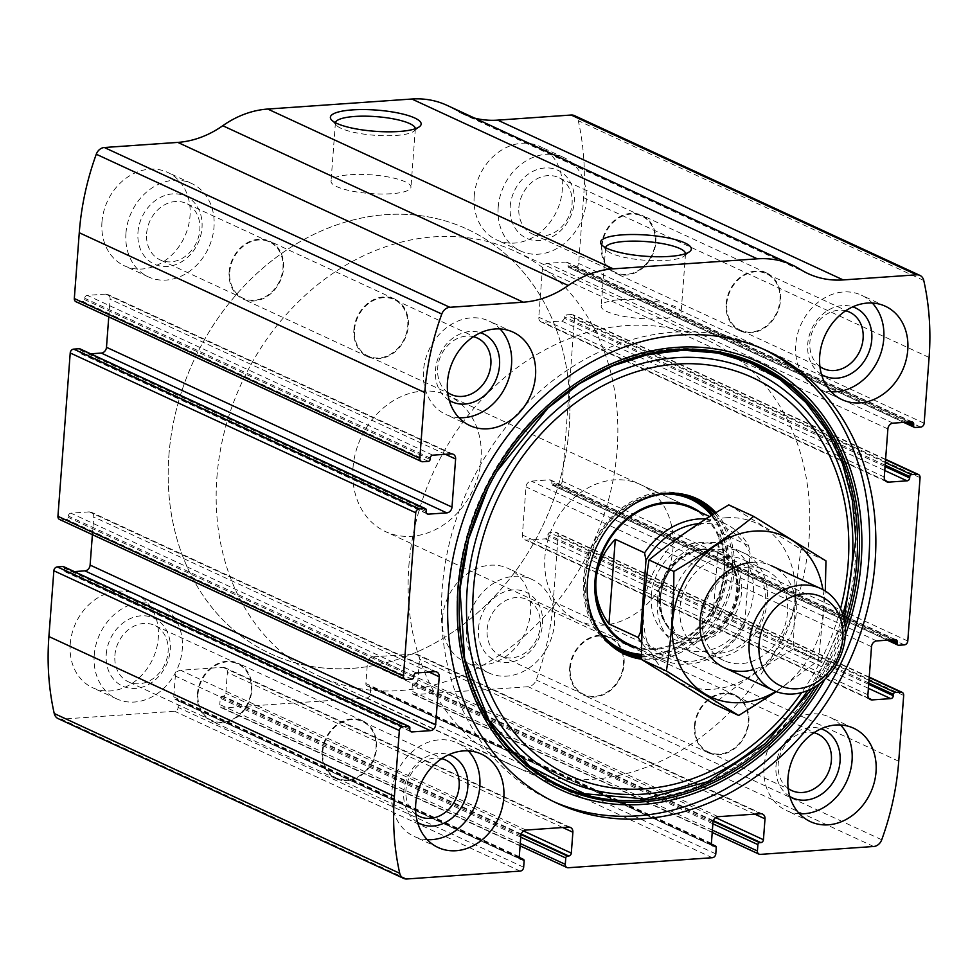 <?xml version="1.0" encoding="UTF-8"?>
<svg xmlns="http://www.w3.org/2000/svg" width="978" height="978" viewBox="0 0 978 978"><rect width="100%" height="100%" fill="white"/><g stroke="black" fill="none" stroke-linecap="round" stroke-linejoin="round"><path stroke-width="0.73" stroke-dasharray="4.89 3.67" d="M712.387 830.151L411.897 691.177A3.741 3.093 114.8 0 0 413.535 694.356A3.741 3.093 114.8 0 0 414.831 694.588L528.157 686.703A9.364 7.726 114.8 0 0 536.213 679.979A252.679 208.485 114.8 0 0 553.23 601.458L558.181 535.663A3.741 3.093 114.8 0 0 556.543 532.497A3.741 3.093 114.8 0 0 555.247 532.264L549.648 532.655A1.87 1.54 114.8 0 0 547.9 534.575L547.802 535.932A2.812 2.311 114.8 0 1 545.198 538.829L526.787 540.113A5.611 4.633 114.8 0 1 524.831 539.758A5.611 4.633 114.8 0 1 522.386 535.003L526.005 486.91A5.611 4.633 114.8 0 1 531.225 481.127L549.636 479.843A2.812 2.311 114.8 0 1 551.824 482.399L551.726 483.755A1.87 1.54 114.8 0 0 553.193 485.467L558.793 485.076A3.741 3.093 114.8 0 0 562.264 481.225L574.551 317.887A3.741 3.093 114.8 0 0 572.925 314.708A3.741 3.093 114.8 0 0 571.617 314.476L566.017 314.867A1.87 1.54 114.8 0 0 564.282 316.799L564.184 318.156A2.812 2.311 114.8 0 1 561.568 321.041L543.157 322.324A5.611 4.633 114.8 0 1 541.213 321.982A5.611 4.633 114.8 0 1 538.768 317.214L542.387 269.121A5.611 4.633 114.8 0 1 547.594 263.339L566.005 262.067A2.812 2.311 114.8 0 1 568.206 264.622L568.096 265.979A1.87 1.54 114.8 0 0 569.563 267.679L575.174 267.287A3.741 3.093 114.8 0 0 578.646 263.437L583.597 197.654A252.679 208.485 114.8 0 0 578.267 120.685A9.364 7.726 114.8 0 0 574.392 115.6M520.272 843.513L219.781 704.539A3.741 3.093 114.8 0 0 221.407 707.717A3.741 3.093 114.8 0 0 222.703 707.95L366.799 697.925A3.741 3.093 114.8 0 0 370.271 694.074L370.748 687.717A1.87 1.54 114.8 0 0 369.293 686.018L368.083 686.104A2.812 2.311 114.8 0 1 365.894 683.549L367.459 662.668A5.611 4.633 114.8 0 1 372.667 656.898L415.1 653.94A5.611 4.633 114.8 0 1 417.044 654.294A5.611 4.633 114.8 0 1 419.489 659.05L417.924 679.918A2.812 2.311 114.8 0 1 415.32 682.815L414.122 682.901A1.87 1.54 114.8 0 0 412.386 684.82L411.897 691.177M58.105 718.598A9.364 7.726 114.8 0 0 61.345 719.172L174.671 711.287A3.741 3.093 114.8 0 0 178.155 707.436L178.632 701.092A1.87 1.54 114.8 0 0 177.165 699.38L175.967 699.466A2.812 2.311 114.8 0 1 173.766 696.911L175.331 676.042A5.611 4.633 114.8 0 1 180.551 670.26L222.972 667.314A5.611 4.633 114.8 0 1 224.928 667.656A5.611 4.633 114.8 0 1 227.373 672.424L225.796 693.292A2.812 2.311 114.8 0 1 223.192 696.177L221.994 696.263A1.87 1.54 114.8 0 0 220.258 698.194L219.781 704.539M800.273 269.378L454.77 109.585A101.064 83.399 114.8 0 0 462.643 113.864A101.064 83.399 114.8 0 0 474.599 118.106M454.77 109.585A101.064 83.399 114.8 0 0 446.885 105.294M70.233 644.086A51.467 42.47 -65.2 0 1 135.869 594.306A51.467 42.47 -65.2 0 1 152.812 658.854A51.467 42.47 -65.2 0 1 92.653 687.742A51.467 42.47 -65.2 0 1 70.233 644.086M101.957 222.14A51.467 42.47 -65.2 0 1 167.593 172.36A51.467 42.47 -65.2 0 1 184.536 236.908A51.467 42.47 -65.2 0 1 124.377 265.796A51.467 42.47 -65.2 0 1 101.957 222.14M442.472 618.194A51.467 42.47 -65.2 0 1 508.108 568.414A51.467 42.47 -65.2 0 1 525.052 632.949A51.467 42.47 -65.2 0 1 464.892 661.837A51.467 42.47 -65.2 0 1 442.472 618.194M474.208 196.236A51.467 42.47 -65.2 0 1 539.832 146.456A51.467 42.47 -65.2 0 1 556.775 211.003A51.467 42.47 -65.2 0 1 496.628 239.891A51.467 42.47 -65.2 0 1 474.208 196.236M409.904 728.011L64.389 568.218A1.87 1.54 114.8 0 0 63.57 566.629M64.389 568.218L64.291 569.575A2.812 2.311 114.8 0 0 66.48 572.13L74.304 571.592M92.397 534.673L93.729 516.983A5.611 4.633 114.8 0 0 91.284 512.215A5.611 4.633 114.8 0 0 89.328 511.873L70.917 513.157A2.812 2.311 114.8 0 0 68.313 516.042L68.215 517.399A1.87 1.54 114.8 0 1 66.467 519.33L60.868 519.721A3.741 3.093 114.8 0 1 59.572 519.489M426.274 510.235L80.771 350.442A1.87 1.54 114.8 0 0 79.951 348.853M80.771 350.442L80.661 351.799A2.812 2.311 114.8 0 0 82.861 354.354L90.673 353.816M108.766 316.884L110.098 299.207A5.611 4.633 114.8 0 0 107.653 294.439A5.611 4.633 114.8 0 0 105.71 294.097L87.299 295.368A2.812 2.311 114.8 0 0 84.683 298.266L84.585 299.623A1.87 1.54 114.8 0 1 82.849 301.554L77.25 301.945A3.741 3.093 114.8 0 1 75.942 301.713M685.517 253.669A40.086 9.352 -175.7 0 1 685.517 253.913A40.086 9.352 -175.7 0 1 684.184 256.065A40.086 9.352 -175.7 0 1 644.844 260.234A40.086 9.352 -175.7 0 1 606.58 250.234A40.086 9.352 -175.7 0 1 605.578 247.899A40.086 9.352 -175.7 0 1 605.614 247.654M620.614 299.647A40.086 9.352 -175.7 0 1 661.177 302.459A40.086 9.352 -175.7 0 1 681.14 312.165A40.086 9.352 -175.7 0 1 640.468 318.486A40.086 9.352 -175.7 0 1 601.201 306.151A40.086 9.352 -175.7 0 1 620.614 299.647M415.357 128.717A40.086 9.352 -175.7 0 1 415.344 128.962A40.086 9.352 -175.7 0 1 414.012 131.113A40.086 9.352 -175.7 0 1 374.672 135.282A40.086 9.352 -175.7 0 1 336.408 125.282A40.086 9.352 -175.7 0 1 335.405 122.947A40.086 9.352 -175.7 0 1 335.442 122.702M350.442 174.695A40.086 9.352 -175.7 0 1 391.004 177.507A40.086 9.352 -175.7 0 1 410.968 187.214A40.086 9.352 -175.7 0 1 370.295 193.534A40.086 9.352 -175.7 0 1 331.029 181.199A40.086 9.352 -175.7 0 1 350.442 174.695M831.214 391.811A51.467 42.47 -65.2 0 1 818.134 388.584A51.467 42.47 -65.2 0 1 795.713 344.941A51.467 42.47 -65.2 0 1 861.349 295.16A51.467 42.47 -65.2 0 1 872.278 303.021M821.508 374.501A37.433 30.893 -65.2 0 1 807.73 344.097A37.433 30.893 -65.2 0 1 852.804 306.847M819.919 366.53A31.1 25.66 -65.2 0 1 809.894 342.227A31.1 25.66 -65.2 0 1 845.701 310.796M726.764 303.779A31.1 25.66 -65.2 0 1 766.422 273.693A31.1 25.66 -65.2 0 1 776.666 312.691A31.1 25.66 -65.2 0 1 740.309 330.148A31.1 25.66 -65.2 0 1 726.764 303.779M726.153 303.816A31.822 26.259 -65.2 0 1 766.728 273.045A31.822 26.259 -65.2 0 1 777.192 312.948A31.822 26.259 -65.2 0 1 740.016 330.808A31.822 26.259 -65.2 0 1 726.153 303.816M601.384 246.114A31.822 26.259 -65.2 0 1 641.959 215.343A31.822 26.259 -65.2 0 1 652.424 255.246A31.822 26.259 -65.2 0 1 615.248 273.094A31.822 26.259 -65.2 0 1 601.384 246.114M601.996 246.077A31.1 25.66 -65.2 0 1 641.654 215.991A31.1 25.66 -65.2 0 1 651.898 254.989A31.1 25.66 -65.2 0 1 615.541 272.446A31.1 25.66 -65.2 0 1 601.996 246.077M518.866 207.629A31.1 25.66 -65.2 0 1 558.524 177.544A31.1 25.66 -65.2 0 1 568.768 216.541A31.1 25.66 -65.2 0 1 532.411 233.999A31.1 25.66 -65.2 0 1 518.866 207.629M510.198 206.505A37.433 30.893 -65.2 0 1 560.602 171.725A37.433 30.893 -65.2 0 1 555.871 234.586A37.433 30.893 -65.2 0 1 510.198 206.505M498.193 207.336A51.467 42.47 -65.2 0 1 563.829 157.556A51.467 42.47 -65.2 0 1 580.773 222.104A51.467 42.47 -65.2 0 1 520.614 250.991A51.467 42.47 -65.2 0 1 498.193 207.336M799.478 813.769A51.467 42.47 -65.2 0 1 786.41 810.542A51.467 42.47 -65.2 0 1 763.989 766.886A51.467 42.47 -65.2 0 1 829.625 717.106A51.467 42.47 -65.2 0 1 840.554 724.979M789.784 796.459A37.433 30.893 -65.2 0 1 775.994 766.055A37.433 30.893 -65.2 0 1 821.08 728.793M788.182 788.488A31.1 25.66 -65.2 0 1 778.17 764.173A31.1 25.66 -65.2 0 1 813.965 732.742M695.04 725.725A31.1 25.66 -65.2 0 1 734.698 695.639A31.1 25.66 -65.2 0 1 744.93 734.649A31.1 25.66 -65.2 0 1 708.585 752.106A31.1 25.66 -65.2 0 1 695.04 725.725M694.429 725.774A31.822 26.259 -65.2 0 1 735.004 694.991A31.822 26.259 -65.2 0 1 745.468 734.894A31.822 26.259 -65.2 0 1 708.28 752.754A31.822 26.259 -65.2 0 1 694.429 725.774M569.661 668.06A31.822 26.259 -65.2 0 1 610.235 637.289A31.822 26.259 -65.2 0 1 620.7 677.192A31.822 26.259 -65.2 0 1 583.524 695.052A31.822 26.259 -65.2 0 1 569.661 668.06M570.272 668.023A31.1 25.66 -65.2 0 1 609.93 637.937A31.1 25.66 -65.2 0 1 620.162 676.947A31.1 25.66 -65.2 0 1 583.817 694.404A31.1 25.66 -65.2 0 1 570.272 668.023M487.142 629.575A31.1 25.66 -65.2 0 1 526.8 599.49A31.1 25.66 -65.2 0 1 537.032 638.5A31.1 25.66 -65.2 0 1 500.687 655.957A31.1 25.66 -65.2 0 1 487.142 629.575M478.474 628.451A37.433 30.893 -65.2 0 1 528.866 593.67A37.433 30.893 -65.2 0 1 524.147 656.544A37.433 30.893 -65.2 0 1 478.474 628.451M466.469 629.282A51.467 42.47 -65.2 0 1 532.105 579.502A51.467 42.47 -65.2 0 1 549.049 644.05A51.467 42.47 -65.2 0 1 488.89 672.937A51.467 42.47 -65.2 0 1 466.469 629.282M458.963 417.716A51.467 42.47 -65.2 0 1 445.895 414.489A51.467 42.47 -65.2 0 1 423.474 370.833A51.467 42.47 -65.2 0 1 489.11 321.053A51.467 42.47 -65.2 0 1 500.027 328.926M449.269 400.405A37.433 30.893 -65.2 0 1 435.479 370.002A37.433 30.893 -65.2 0 1 480.565 332.752M447.667 392.435A31.1 25.66 -65.2 0 1 437.655 368.119A31.1 25.66 -65.2 0 1 473.45 336.689M354.525 329.672A31.1 25.66 -65.2 0 1 394.183 299.598A31.1 25.66 -65.2 0 1 404.415 338.596A31.1 25.66 -65.2 0 1 368.07 356.053A31.1 25.66 -65.2 0 1 354.525 329.672M353.902 329.72A31.822 26.259 -65.2 0 1 394.476 298.95A31.822 26.259 -65.2 0 1 404.953 338.84A31.822 26.259 -65.2 0 1 367.765 356.701A31.822 26.259 -65.2 0 1 353.902 329.72M229.145 272.018A31.822 26.259 -65.2 0 1 269.72 241.236A31.822 26.259 -65.2 0 1 280.185 281.138A31.822 26.259 -65.2 0 1 242.996 298.999A31.822 26.259 -65.2 0 1 229.145 272.018M229.757 271.97A31.1 25.66 -65.2 0 1 269.415 241.896A31.1 25.66 -65.2 0 1 279.647 280.894A31.1 25.66 -65.2 0 1 243.302 298.351A31.1 25.66 -65.2 0 1 229.757 271.97M146.627 233.522A31.1 25.66 -65.2 0 1 186.285 203.448A31.1 25.66 -65.2 0 1 196.517 242.446A31.1 25.66 -65.2 0 1 160.172 259.903A31.1 25.66 -65.2 0 1 146.627 233.522M137.959 232.397A37.433 30.893 -65.2 0 1 188.351 197.629A37.433 30.893 -65.2 0 1 183.632 260.49A37.433 30.893 -65.2 0 1 137.959 232.397M125.954 233.241A51.467 42.47 -65.2 0 1 191.59 183.461A51.467 42.47 -65.2 0 1 208.522 247.996A51.467 42.47 -65.2 0 1 148.375 276.884A51.467 42.47 -65.2 0 1 125.954 233.241M427.239 839.674A51.467 42.47 -65.2 0 1 414.171 836.434A51.467 42.47 -65.2 0 1 391.75 792.791A51.467 42.47 -65.2 0 1 457.386 743.011A51.467 42.47 -65.2 0 1 468.303 750.872M417.545 822.351A37.433 30.893 -65.2 0 1 403.755 791.948A37.433 30.893 -65.2 0 1 448.829 754.698M415.943 814.381A31.1 25.66 -65.2 0 1 405.919 790.077A31.1 25.66 -65.2 0 1 441.726 758.647M322.789 751.63A31.1 25.66 -65.2 0 1 362.459 721.544A31.1 25.66 -65.2 0 1 372.691 760.554A31.1 25.66 -65.2 0 1 336.346 777.999A31.1 25.66 -65.2 0 1 322.789 751.63M322.178 751.666A31.822 26.259 -65.2 0 1 362.752 720.896A31.822 26.259 -65.2 0 1 373.229 760.798A31.822 26.259 -65.2 0 1 336.041 778.659A31.822 26.259 -65.2 0 1 322.178 751.666M197.409 693.964A31.822 26.259 -65.2 0 1 237.984 663.194A31.822 26.259 -65.2 0 1 248.461 703.096A31.822 26.259 -65.2 0 1 211.272 720.945A31.822 26.259 -65.2 0 1 197.409 693.964M198.021 693.928A31.1 25.66 -65.2 0 1 237.691 663.842A31.1 25.66 -65.2 0 1 247.923 702.84A31.1 25.66 -65.2 0 1 211.578 720.297A31.1 25.66 -65.2 0 1 198.021 693.928M114.891 655.48A31.1 25.66 -65.2 0 1 154.561 625.394A31.1 25.66 -65.2 0 1 164.793 664.392A31.1 25.66 -65.2 0 1 128.448 681.849A31.1 25.66 -65.2 0 1 114.891 655.48M106.235 654.355A37.433 30.893 -65.2 0 1 156.627 619.575A37.433 30.893 -65.2 0 1 151.896 682.436A37.433 30.893 -65.2 0 1 106.235 654.355M94.23 655.187A51.467 42.47 -65.2 0 1 159.866 605.406A51.467 42.47 -65.2 0 1 176.798 669.954A51.467 42.47 -65.2 0 1 116.651 698.842A51.467 42.47 -65.2 0 1 94.23 655.187M553.964 801.777A249.402 205.783 -65.2 0 1 550.822 800.371A249.402 205.783 -65.2 0 1 442.178 588.854A249.402 205.783 -65.2 0 1 760.212 347.655A249.402 205.783 -65.2 0 1 763.317 349.122M457.606 588.291A232.483 191.822 -65.2 0 1 770.578 372.312A232.483 191.822 -65.2 0 1 741.226 762.754A232.483 191.822 -65.2 0 1 457.606 588.291M715.92 512.704A85.771 70.771 -65.2 0 1 723.365 609.6A85.771 70.771 -65.2 0 1 641.507 659.196M587.265 592.925A84.695 69.878 -65.2 0 1 587.24 592.595A84.695 69.878 -65.2 0 1 587.387 581.054A84.695 69.878 -65.2 0 1 625.468 509.954A84.695 69.878 -65.2 0 1 625.724 509.746M714.649 513.487A84.695 69.878 -65.2 0 1 721.654 608.658A84.695 69.878 -65.2 0 1 641.507 657.803M622.375 651.959A84.695 69.878 -65.2 0 1 620.443 651.103A84.695 69.878 -65.2 0 1 583.548 579.269A84.695 69.878 -65.2 0 1 691.544 497.362A84.695 69.878 -65.2 0 1 693.451 498.291M713.109 514.44A84.695 69.878 -65.2 0 1 717.901 606.702A84.695 69.878 -65.2 0 1 641.519 656.385M700.15 512.166A75.807 62.543 -65.2 0 1 716.605 602.265A75.807 62.543 -65.2 0 1 637.301 648.072M577.546 620.431L628.414 643.964A74.866 61.773 114.8 0 0 723.879 571.555A74.866 61.773 114.8 0 0 691.263 508.059L640.394 484.526A74.866 61.773 -65.2 0 1 665.04 578.414A74.866 61.773 -65.2 0 1 577.546 620.431A74.866 61.773 -65.2 0 1 544.929 556.934A74.866 61.773 -65.2 0 1 640.394 484.526M168.901 455.442A233.962 193.045 -65.2 0 1 467.239 229.17A233.962 193.045 -65.2 0 1 544.245 522.545A233.962 193.045 -65.2 0 1 270.82 653.854A233.962 193.045 -65.2 0 1 168.901 455.442A233.962 193.045 -65.2 0 1 467.239 229.17A233.962 193.045 -65.2 0 1 544.245 522.545A233.962 193.045 -65.2 0 1 270.82 653.854A233.962 193.045 -65.2 0 1 168.901 455.442M408.841 566.409A233.962 193.045 -65.2 0 1 707.18 340.136A233.962 193.045 -65.2 0 1 784.173 633.512A233.962 193.045 -65.2 0 1 510.76 764.833A233.962 193.045 -65.2 0 1 408.841 566.409M698.781 523.621A71.125 58.68 -65.2 0 1 750.065 553.071L744.698 624.551A71.125 58.68 -65.2 0 1 641.971 634.429M744.698 624.551L742.278 630.248A74.866 61.773 -65.2 0 1 661.996 659.49A74.866 61.773 -65.2 0 1 641.727 642.827M706.043 518.915A74.866 61.773 -65.2 0 1 724.857 523.597A74.866 61.773 -65.2 0 1 748.647 545.602L750.065 553.071M352.972 468.169A74.866 61.773 -65.2 0 1 448.45 395.76A74.866 61.773 -65.2 0 1 473.083 489.636A74.866 61.773 -65.2 0 1 385.589 531.653A74.866 61.773 -65.2 0 1 352.972 468.169M748.647 545.602L719.368 532.069L713.011 616.702C725.505 584.844 727.62 556.629 719.368 532.069M742.278 630.248L713.011 616.702M216.884 477.631A233.962 193.045 -65.2 0 1 515.223 251.358A233.962 193.045 -65.2 0 1 592.228 544.746A233.962 193.045 -65.2 0 1 318.816 676.055A233.962 193.045 -65.2 0 1 216.884 477.631M657.363 600.419A56.149 46.333 -65.2 0 1 728.965 546.115A56.149 46.333 -65.2 0 1 747.436 616.519A56.149 46.333 -65.2 0 1 681.825 648.035A56.149 46.333 -65.2 0 1 657.363 600.419M822.877 589.624A88.436 72.971 -65.2 0 1 775.798 691.434M752.229 562.399A56.149 46.333 -65.2 0 1 796.336 608.145A56.149 46.333 -65.2 0 1 753.549 669.575M776.361 691.642L818.488 660.419L825.298 591.042M825.97 560.883L801.08 549.367C796.141 580.981 793.647 614.16 793.598 648.915C764.515 666.116 737.913 684.466 713.806 703.977M728.781 504.892L801.08 549.367M818.488 660.419L793.598 648.915M723.439 549.086A56.149 46.333 -65.2 0 1 758.891 627.852A56.149 46.333 -65.2 0 1 675.7 633.646A56.149 46.333 -65.2 0 1 723.439 549.086M725.786 517.778A88.436 72.971 -65.2 0 1 781.63 641.849A88.436 72.971 -65.2 0 1 650.602 650.957A88.436 72.971 -65.2 0 1 725.786 517.778M748.512 567.032A49.817 41.1 -65.2 0 1 765.798 570.125A49.817 41.1 -65.2 0 1 782.192 632.595A49.817 41.1 -65.2 0 1 723.977 660.566A49.817 41.1 -65.2 0 1 704.001 608.035A49.817 41.1 -65.2 0 1 748.512 567.032M726.214 556.726A49.817 41.1 -65.2 0 1 743.5 559.807A49.817 41.1 -65.2 0 1 759.894 622.289A49.817 41.1 -65.2 0 1 701.678 650.248A49.817 41.1 -65.2 0 1 681.703 597.717A49.817 41.1 -65.2 0 1 726.214 556.726M873.66 846.496L528.157 686.703M760.346 854.381L414.831 694.588M712.314 857.718L366.799 697.925M568.218 867.743L222.703 707.95M929.1 357.447L583.597 197.654M924.149 423.242L578.646 263.437M920.066 477.68L574.551 317.887M907.78 641.018L562.264 481.225M406.86 878.977L61.345 719.172M520.186 871.092L174.671 711.287M881.728 839.772L536.213 679.979M898.733 761.251L553.23 601.458M903.684 695.468L558.181 535.663M923.77 280.49L578.267 120.685M422.753 461.738L77.25 301.945M428.352 461.347L82.849 301.554M430.1 459.416L84.585 299.623M430.198 458.059L84.683 298.266M432.802 455.173L87.299 295.368M451.213 453.89L105.71 294.097M445.43 454.293L110.098 299.207M426.628 513.352L82.861 354.354M426.176 511.592L80.661 351.799M406.383 679.514L60.868 519.721M411.982 679.123L66.467 519.33M413.718 677.204L68.215 517.399M413.816 675.835L68.313 516.042M416.432 672.95L70.917 513.157M434.843 671.666L89.328 511.873M429.061 672.069L93.729 516.983M410.259 731.128L66.48 572.13M409.794 729.38L64.291 569.575M523.658 867.241L178.155 707.436M524.135 860.885L178.632 701.092M519.355 857.645L177.165 699.38M519.734 858.464L175.967 699.466M519.269 856.704L173.766 696.911M520.846 835.835L175.331 676.042M526.054 830.053L180.551 670.26M568.487 827.107L222.972 667.314M562.692 827.51L227.373 672.424M523.536 830.994L225.796 693.292M521.25 834.026L223.192 696.177M521.066 834.589L221.994 696.263M520.748 837.168L220.258 698.194M715.786 853.867L370.271 694.074M716.263 847.51L370.748 687.717M711.483 844.283L369.293 686.018M711.862 845.09L368.083 686.104M711.397 843.342L365.894 683.549M712.974 822.474L367.459 662.668M718.182 816.691L372.667 656.898M760.615 813.733L415.1 653.94M754.82 814.136L419.489 659.05M715.664 817.632L417.924 679.918M713.365 820.664L415.32 682.815M713.194 821.214L414.122 682.901M712.864 823.794L412.386 684.82M869.197 677.461L555.247 532.264M868.99 680.346L549.648 532.655M868.782 682.986L547.9 534.575M868.684 684.343L547.802 535.932M868.391 688.304L545.198 538.829M868.819 698.292L526.787 540.113M867.902 694.796L522.386 535.003M871.52 646.702L526.005 486.91M876.728 640.92L531.225 481.127M895.139 639.636L549.636 479.843M892.254 639.844L551.824 482.399M889.601 640.028L551.726 483.755M898.696 645.26L553.193 485.467M904.308 644.869L558.793 485.076M920.677 427.093L575.174 267.287M915.078 427.484L569.563 267.679M905.97 422.239L568.096 265.979M908.623 422.056L568.206 264.622M911.52 421.86L566.005 262.067M893.11 423.144L547.594 263.339M887.89 428.914L542.387 269.121M884.271 477.007L538.768 317.214M885.2 480.516L543.157 322.324M884.76 470.516L561.568 321.041M885.066 466.567L564.184 318.156M885.163 465.198L564.282 316.799M885.359 462.57L566.017 314.867M885.579 459.684L571.617 314.476M845.347 634.991A235.674 194.463 -65.2 0 1 824.919 679.172M845.334 627.925A233.204 192.421 -65.2 0 1 819.515 683.732M844.821 623.047A231.982 191.407 -65.2 0 1 815.469 686.495M842.828 614.514A225.038 185.686 -65.2 0 1 807.681 690.517M840.53 608.671A219.023 180.722 -65.2 0 1 801.728 692.546M607.069 640.724A83.313 68.741 -65.2 0 1 584.722 579.196A83.313 68.741 -65.2 0 1 674.979 493.902M711.984 515.149A83.313 68.741 -65.2 0 1 716.923 606.115A83.313 68.741 -65.2 0 1 641.531 655.04M599.954 632.057A82.641 68.191 -65.2 0 1 585.455 579.221A82.641 68.191 -65.2 0 1 663.769 494.086M711.483 515.467A82.641 68.191 -65.2 0 1 716.593 605.908A82.641 68.191 -65.2 0 1 641.531 654.429M651.311 595.492A51.467 42.47 -65.2 0 1 720.615 547.68A51.467 42.47 -65.2 0 1 714.111 634.123A51.467 42.47 -65.2 0 1 651.311 595.492M660.321 597.851A47.494 39.193 -65.2 0 1 724.27 553.719A47.494 39.193 -65.2 0 1 718.268 633.5A47.494 39.193 -65.2 0 1 660.321 597.851M659.698 596.812A45.856 37.836 -65.2 0 1 718.17 552.46A45.856 37.836 -65.2 0 1 733.255 609.966A45.856 37.836 -65.2 0 1 679.673 635.7A45.856 37.836 -65.2 0 1 659.698 596.812M659.001 596.494A45.856 37.836 -65.2 0 1 717.473 552.142A45.856 37.836 -65.2 0 1 732.571 609.649A45.856 37.836 -65.2 0 1 678.976 635.382A45.856 37.836 -65.2 0 1 659.001 596.494M808.146 273.657L462.643 113.864M453.169 454.232L107.653 294.439M427.398 513.976L81.883 354.183M436.787 672.02L91.284 512.215M411.017 731.752L65.514 571.959M519.306 857.437L177.813 699.502M520.492 859.087L174.989 699.294M570.431 827.449L224.928 667.656M520.088 845.86L221.407 707.717M711.434 844.075L369.941 686.128M712.62 845.725L367.117 685.92M762.559 814.087L417.044 654.294M712.216 832.486L413.535 694.356M869.234 677.106L556.543 532.497M870.347 699.551L524.831 539.758M896.117 639.82L550.602 480.015M887.327 640.187L552.546 485.345M903.696 422.398L568.915 267.569M912.486 422.031L566.983 262.238M886.716 481.775L541.213 321.982M885.603 459.33L572.925 314.708M684.184 256.065L689.82 251.493M606.58 250.234L601.69 244.867M605.578 247.899L601.201 306.151M685.517 253.913L681.14 312.165M414.012 131.113L419.648 126.541M336.408 125.282L331.518 119.915M335.405 122.947L331.029 181.199M415.344 128.962L410.968 187.214M885.347 306.248L861.349 295.16M842.131 399.684L818.134 388.584M849.552 312.141L766.422 273.693M823.439 368.596L740.309 330.148M766.728 273.045L641.959 215.343M740.016 330.808L615.248 273.094M641.654 215.991L558.524 177.544M615.541 272.446L532.411 233.999M563.829 157.556L539.832 146.456M520.614 250.991L496.628 239.891M853.623 728.207L829.625 717.106M810.407 821.642L786.41 810.542M817.828 734.087L734.698 695.639M791.715 790.554L708.585 752.106M735.004 694.991L610.235 637.289M708.28 752.754L583.524 695.052M609.93 637.937L526.8 599.49M583.817 694.404L500.687 655.957M532.105 579.502L508.108 568.414M488.89 672.937L464.892 661.837M513.108 332.153L489.11 321.053M469.892 425.589L445.895 414.489M477.313 338.046L394.183 299.598M451.2 394.501L368.07 356.053M394.476 298.95L269.72 241.236M367.765 356.701L242.996 298.999M269.415 241.896L186.285 203.448M243.302 298.351L160.172 259.903M191.59 183.461L167.593 172.36M148.375 276.884L124.377 265.796M481.372 754.099L457.386 743.011M438.168 847.535L414.171 836.434M445.589 759.992L362.459 721.544M419.476 816.447L336.346 777.999M362.752 720.896L237.984 663.194M336.041 778.659L211.272 720.945M237.691 663.842L154.561 625.394M211.578 720.297L128.448 681.849M159.866 605.406L135.869 594.306M116.651 698.842L92.653 687.742M766.446 350.54L760.212 347.655M557.069 803.256L550.822 800.371M812.119 688.426L844.112 619.245M497.093 471.2L487.643 488.755M587.24 592.595L587.277 593.255M695.382 499.135L691.544 497.362M624.282 652.876L620.443 651.103M707.18 340.136L515.223 251.358M510.76 764.833L318.816 676.055M724.857 523.597L709.698 516.58M691.263 508.059L448.45 395.76M661.996 659.49L641.592 650.052M628.414 643.964L385.589 531.653M771.703 565.883L728.965 546.115M724.564 667.803L681.825 648.035M718.17 552.46C710.529 548.988 702.228 548.792 693.255 551.873L682.265 557.778C669.465 567.717 662.204 580.981 660.492 597.57C659.93 616.189 666.324 628.903 679.673 635.7L678.976 635.382C695.994 642.974 712.705 635.883 729.136 614.098C734.881 604.049 737.388 593.597 736.654 582.741C735.028 567.802 728.634 557.607 717.473 552.142L718.17 552.46M765.798 570.125L743.5 559.807M723.977 660.566L701.678 650.248"/><path stroke-width="1.47" d="M522.668 859.185L521.47 859.259A2.812 2.311 114.8 0 1 519.269 856.704L520.846 835.835A5.611 4.633 114.8 0 1 526.054 830.053L568.487 827.107A5.611 4.633 114.8 0 1 570.431 827.449A5.611 4.633 114.8 0 1 572.876 832.217L571.311 853.085A2.812 2.311 114.8 0 1 568.707 855.982L567.497 856.056A1.87 1.54 114.8 0 0 565.761 857.987L565.284 864.344A3.741 3.093 114.8 0 0 566.922 867.51A3.741 3.093 114.8 0 0 568.218 867.743L712.314 857.718A3.741 3.093 114.8 0 0 715.786 853.867L716.263 847.51A1.87 1.54 114.8 0 0 714.796 845.811L713.598 845.897A2.812 2.311 114.8 0 1 711.397 843.342L712.974 822.474A5.611 4.633 114.8 0 1 718.182 816.691L760.615 813.733A5.611 4.633 114.8 0 1 762.559 814.087A5.611 4.633 114.8 0 1 765.004 818.855L763.439 839.723A2.812 2.311 114.8 0 1 760.823 842.608L759.625 842.694A1.87 1.54 114.8 0 0 757.889 844.613L757.412 850.97A3.741 3.093 114.8 0 0 759.038 854.149A3.741 3.093 114.8 0 0 760.346 854.381L873.66 846.496A9.364 7.726 114.8 0 0 881.728 839.772A252.679 208.485 114.8 0 0 898.733 761.251L903.684 695.468A3.741 3.093 114.8 0 0 902.058 692.29A3.741 3.093 114.8 0 0 900.75 692.057L895.151 692.448A1.87 1.54 114.8 0 0 893.415 694.368L893.317 695.737A2.812 2.311 114.8 0 1 890.701 698.622L872.29 699.906A5.611 4.633 114.8 0 1 870.347 699.551A5.611 4.633 114.8 0 1 867.902 694.796L871.52 646.702A5.611 4.633 114.8 0 1 876.728 640.92L895.139 639.636A2.812 2.311 114.8 0 1 897.339 642.191L897.229 643.561A1.87 1.54 114.8 0 0 898.696 645.26L904.308 644.869A3.741 3.093 114.8 0 0 907.78 641.018L920.066 477.68A3.741 3.093 114.8 0 0 918.428 474.513A3.741 3.093 114.8 0 0 917.132 474.281L911.533 474.66A1.87 1.54 114.8 0 0 909.784 476.592L909.687 477.949A2.812 2.311 114.8 0 1 907.083 480.846L888.672 482.117A5.611 4.633 114.8 0 1 886.716 481.775A5.611 4.633 114.8 0 1 884.271 477.007L887.89 428.914A5.611 4.633 114.8 0 1 893.11 423.144L911.52 421.86A2.812 2.311 114.8 0 1 913.709 424.415L913.611 425.772A1.87 1.54 114.8 0 0 915.078 427.484L920.677 427.093A3.741 3.093 114.8 0 0 924.149 423.242L929.1 357.447A252.679 208.485 114.8 0 0 923.77 280.49A9.364 7.726 114.8 0 0 919.895 275.393A9.364 7.726 114.8 0 0 916.655 274.818L843.207 279.928A101.064 83.399 114.8 0 1 808.146 273.657A101.064 83.399 114.8 0 1 800.273 269.378A101.064 83.399 114.8 0 0 792.4 265.087A101.064 83.399 114.8 0 0 757.339 258.828L613.243 268.852A101.064 83.399 114.8 0 0 568.267 285.515A101.064 83.399 114.8 0 1 523.291 302.19L449.843 307.3A9.364 7.726 114.8 0 0 441.787 314.024A252.679 208.485 114.8 0 0 424.77 392.545L419.819 458.327A3.741 3.093 114.8 0 0 421.457 461.506A3.741 3.093 114.8 0 0 422.753 461.738L428.352 461.347A1.87 1.54 114.8 0 0 430.1 459.416L430.198 458.059A2.812 2.311 114.8 0 1 432.802 455.173L451.213 453.89A5.611 4.633 114.8 0 1 453.169 454.232A5.611 4.633 114.8 0 1 455.614 459L451.995 507.093A5.611 4.633 114.8 0 1 446.775 512.875L428.364 514.147A2.812 2.311 114.8 0 1 426.176 511.592L426.274 510.235A1.87 1.54 114.8 0 0 424.807 508.536L419.207 508.927A3.741 3.093 114.8 0 0 415.736 512.778L403.449 676.104A3.741 3.093 114.8 0 0 405.075 679.282A3.741 3.093 114.8 0 0 406.383 679.514L411.982 679.123A1.87 1.54 114.8 0 0 413.718 677.204L413.816 675.835A2.812 2.311 114.8 0 1 416.432 672.95L434.843 671.666A5.611 4.633 114.8 0 1 436.787 672.02A5.611 4.633 114.8 0 1 439.232 676.776L435.613 724.869A5.611 4.633 114.8 0 1 430.406 730.652L411.995 731.935A2.812 2.311 114.8 0 1 409.794 729.38L409.904 728.011A1.87 1.54 114.8 0 0 408.437 726.312L402.826 726.703L57.323 566.91A3.741 3.093 114.8 0 0 53.851 570.761L48.9 636.544A252.679 208.485 114.8 0 0 54.23 713.512A9.364 7.726 114.8 0 0 58.105 718.598L403.608 878.391A9.364 7.726 114.8 0 0 406.86 878.977L520.186 871.092A3.741 3.093 114.8 0 0 523.658 867.241L524.135 860.885A1.87 1.54 114.8 0 0 522.668 859.185L519.355 857.645M402.826 726.703A3.741 3.093 114.8 0 0 399.354 730.554L394.403 796.336A252.679 208.485 114.8 0 0 399.733 873.305A9.364 7.726 114.8 0 0 403.608 878.391M419.207 508.927L73.692 349.122A3.741 3.093 114.8 0 0 70.22 352.972L57.934 516.311A3.741 3.093 114.8 0 0 59.572 519.489L405.075 679.282M523.291 302.19L177.776 142.397L104.34 147.507A9.364 7.726 114.8 0 0 96.272 154.231A252.679 208.485 114.8 0 0 79.267 232.74L74.316 298.534A3.741 3.093 114.8 0 0 75.942 301.713L421.457 461.506M919.895 275.393L574.392 115.6A9.364 7.726 114.8 0 0 571.14 115.025L497.692 120.135A101.064 83.399 114.8 0 1 474.599 118.106M792.4 265.087L446.885 105.294A101.064 83.399 114.8 0 0 411.836 99.022L267.74 109.047A101.064 83.399 114.8 0 0 222.764 125.722A101.064 83.399 114.8 0 1 177.776 142.397M352.435 109.891A45.514 10.624 -175.7 0 1 403.083 114.12A45.514 10.624 -175.7 0 1 419.648 126.541A45.514 10.624 -175.7 0 1 374.977 131.284A45.514 10.624 -175.7 0 1 331.518 119.915A45.514 10.624 -175.7 0 1 352.435 109.891M622.607 234.842A45.514 10.624 -175.7 0 1 673.255 239.072A45.514 10.624 -175.7 0 1 689.82 251.493A45.514 10.624 -175.7 0 1 645.15 256.236A45.514 10.624 -175.7 0 1 601.69 244.867A45.514 10.624 -175.7 0 1 622.607 234.842M875.09 562.057A249.402 205.783 114.8 0 0 766.446 350.54A249.402 205.783 114.8 0 0 448.413 591.739A249.402 205.783 114.8 0 0 557.069 803.256A249.402 205.783 114.8 0 0 875.09 562.057M415.736 803.879A51.467 42.47 -65.2 0 1 481.372 754.099A51.467 42.47 -65.2 0 1 498.315 818.647A51.467 42.47 -65.2 0 1 438.168 847.535A51.467 42.47 -65.2 0 1 415.736 803.879M447.472 381.933A51.467 42.47 -65.2 0 1 513.108 332.153A51.467 42.47 -65.2 0 1 530.039 396.701A51.467 42.47 -65.2 0 1 469.892 425.589A51.467 42.47 -65.2 0 1 447.472 381.933M787.987 777.987A51.467 42.47 -65.2 0 1 853.623 728.207A51.467 42.47 -65.2 0 1 870.554 792.742A51.467 42.47 -65.2 0 1 810.407 821.642A51.467 42.47 -65.2 0 1 787.987 777.987M819.711 356.029A51.467 42.47 -65.2 0 1 885.347 306.248A51.467 42.47 -65.2 0 1 902.291 370.796A51.467 42.47 -65.2 0 1 842.131 399.684A51.467 42.47 -65.2 0 1 819.711 356.029M57.323 566.91L62.922 566.519A1.87 1.54 114.8 0 1 63.57 566.629L409.085 726.434M74.304 571.592L84.89 570.859A5.611 4.633 114.8 0 0 90.11 565.076L92.397 534.673M73.692 349.122L79.304 348.73A1.87 1.54 114.8 0 1 79.951 348.853L425.454 508.646M90.673 353.816L101.272 353.07A5.611 4.633 114.8 0 0 106.48 347.3L108.766 316.884M605.614 247.654A40.086 9.352 -175.7 0 1 624.991 241.407A40.086 9.352 -175.7 0 1 665.101 244.121A40.086 9.352 -175.7 0 1 685.517 253.669M335.442 122.702A40.086 9.352 -175.7 0 1 354.831 116.455A40.086 9.352 -175.7 0 1 394.929 119.169A40.086 9.352 -175.7 0 1 415.357 128.717M872.278 303.021A51.467 42.47 -65.2 0 1 878.293 359.696A51.467 42.47 -65.2 0 1 831.214 391.811M852.804 306.847A37.433 30.893 -65.2 0 1 867.779 354.843A37.433 30.893 -65.2 0 1 821.508 374.501M845.701 310.796A31.1 25.66 -65.2 0 1 849.552 312.141A31.1 25.66 -65.2 0 1 859.796 351.139A31.1 25.66 -65.2 0 1 823.439 368.596A31.1 25.66 -65.2 0 1 819.919 366.53M840.554 724.979A51.467 42.47 -65.2 0 1 846.569 781.654A51.467 42.47 -65.2 0 1 799.478 813.769M821.08 728.793A37.433 30.893 -65.2 0 1 836.056 776.789A37.433 30.893 -65.2 0 1 789.784 796.459M813.965 732.742A31.1 25.66 -65.2 0 1 817.828 734.087A31.1 25.66 -65.2 0 1 828.06 773.097A31.1 25.66 -65.2 0 1 791.715 790.554A31.1 25.66 -65.2 0 1 788.182 788.488M500.027 328.926A51.467 42.47 -65.2 0 1 506.054 385.601A51.467 42.47 -65.2 0 1 458.963 417.716M480.565 332.752A37.433 30.893 -65.2 0 1 495.54 380.735A37.433 30.893 -65.2 0 1 449.269 400.405M473.45 336.689A31.1 25.66 -65.2 0 1 477.313 338.046A31.1 25.66 -65.2 0 1 487.545 377.043A31.1 25.66 -65.2 0 1 451.2 394.501A31.1 25.66 -65.2 0 1 447.667 392.435M468.303 750.872A51.467 42.47 -65.2 0 1 474.318 807.547A51.467 42.47 -65.2 0 1 427.239 839.674M448.829 754.698A37.433 30.893 -65.2 0 1 463.804 802.693A37.433 30.893 -65.2 0 1 417.545 822.351M441.726 758.647A31.1 25.66 -65.2 0 1 445.589 759.992A31.1 25.66 -65.2 0 1 455.821 798.989A31.1 25.66 -65.2 0 1 419.476 816.447A31.1 25.66 -65.2 0 1 415.943 814.381M763.317 349.122A249.402 205.783 -65.2 0 1 842.29 660.394A249.402 205.783 -65.2 0 1 553.964 801.777M641.507 659.196A85.771 70.771 -65.2 0 1 587.277 593.255A85.771 70.771 -65.2 0 1 587.423 581.555A85.771 70.771 -65.2 0 1 625.993 509.55A85.771 70.771 -65.2 0 1 715.92 512.704M625.724 509.746A84.695 69.878 -65.2 0 1 695.382 499.135A84.695 69.878 -65.2 0 1 714.649 513.487M641.507 657.803A84.695 69.878 -65.2 0 1 624.282 652.876A84.695 69.878 -65.2 0 1 587.265 592.925M693.451 498.291A84.695 69.878 -65.2 0 1 713.109 514.44M641.519 656.385A84.695 69.878 -65.2 0 1 622.375 651.959M637.301 648.072A75.807 62.543 -65.2 0 1 594.991 580.516A75.807 62.543 -65.2 0 1 633.964 513.426A75.807 62.543 -65.2 0 1 700.15 512.166M709.698 516.58L691.263 508.059A74.866 61.773 114.8 0 0 595.798 580.467A74.866 61.773 114.8 0 0 628.414 643.964L641.592 650.052M641.971 634.429A71.125 58.68 -65.2 0 1 640.627 631.788L645.993 560.321A71.125 58.68 -65.2 0 1 698.781 523.621M641.727 642.827A74.866 61.773 -65.2 0 1 638.206 637.485L640.627 631.788M645.993 560.321L644.575 552.839A74.866 61.773 -65.2 0 1 706.043 518.915M644.575 552.839L615.296 539.306C603.732 551.286 597.289 565.027 595.957 580.541C594.954 596.067 599.282 610.541 608.939 623.94L638.206 637.485M615.296 539.306L608.939 623.94M759.026 644.172A48.973 40.404 -65.2 0 1 824.955 598.683A48.973 40.404 -65.2 0 1 818.769 680.92A48.973 40.404 -65.2 0 1 759.026 644.172M749.209 642.901A56.149 46.333 -65.2 0 1 820.811 588.597A56.149 46.333 -65.2 0 1 839.283 659.001A56.149 46.333 -65.2 0 1 773.671 690.517A56.149 46.333 -65.2 0 1 749.209 642.901M775.798 691.434A88.436 72.971 -65.2 0 1 672.998 641.434A88.436 72.971 -65.2 0 1 754.576 531.091A88.436 72.971 -65.2 0 1 822.877 589.624M753.549 669.575A56.149 46.333 -65.2 0 1 699.93 625.541A56.149 46.333 -65.2 0 1 752.229 562.399M825.298 591.042L825.97 560.883L753.659 516.396C729.551 535.907 702.95 554.257 673.866 571.458C673.891 605.37 671.397 638.548 666.385 671.006L738.696 715.48L776.361 691.642M673.866 571.458L648.989 559.954C673.096 540.443 699.698 522.093 728.781 504.892L753.659 516.396M666.385 671.006L641.507 659.49C641.482 625.59 643.976 592.411 648.989 559.954M738.696 715.48L713.806 703.977L641.507 659.49M394.403 796.336L48.9 636.544M399.354 730.554L53.851 570.761M403.449 676.104L57.934 516.311M415.736 512.778L70.22 352.972M424.77 392.545L79.267 232.74M441.787 314.024L96.272 154.231M419.819 458.327L74.316 298.534M399.733 873.305L54.23 713.512M916.655 274.818L571.14 115.025M843.207 279.928L497.692 120.135M757.339 258.828L411.836 99.022M613.243 268.852L267.74 109.047M568.267 285.515L222.764 125.722M449.843 307.3L104.34 147.507M455.614 459L445.43 454.293M451.995 507.093L106.48 347.3M446.775 512.875L101.272 353.07M428.364 514.147L426.628 513.352M424.807 508.536L79.304 348.73M439.232 676.776L429.061 672.069M435.613 724.869L90.11 565.076M430.406 730.652L84.89 570.859M411.995 731.935L410.259 731.128M408.437 726.312L62.922 566.519M521.47 859.259L519.734 858.464M572.876 832.217L562.692 827.51M571.311 853.085L523.536 830.994M568.707 855.982L521.25 834.026M567.497 856.056L521.066 834.589M565.761 857.987L520.748 837.168M565.284 864.344L520.272 843.513M714.796 845.811L711.483 844.283M713.598 845.897L711.862 845.09M765.004 818.855L754.82 814.136M763.439 839.723L715.664 817.632M760.823 842.608L713.365 820.664M759.625 842.694L713.194 821.214M757.889 844.613L712.864 823.794M757.412 850.97L712.387 830.151M900.75 692.057L869.197 677.461M895.151 692.448L868.99 680.346M893.415 694.368L868.782 682.986M893.317 695.737L868.684 684.343M890.701 698.622L868.391 688.304M872.29 699.906L868.819 698.292M897.339 642.191L892.254 639.844M897.229 643.561L889.601 640.028M913.611 425.772L905.97 422.239M913.709 424.415L908.623 422.056M888.672 482.117L885.2 480.516M907.083 480.846L884.76 470.516M909.687 477.949L885.066 466.567M909.784 476.592L885.163 465.198M911.533 474.66L885.359 462.57M917.132 474.281L885.579 459.684M824.919 679.172A235.674 194.463 -65.2 0 1 590.26 800.126A235.674 194.463 -65.2 0 1 457.973 589.917A235.674 194.463 -65.2 0 1 708.891 348.082A235.674 194.463 -65.2 0 1 845.347 634.991M819.515 683.732A233.204 192.421 -65.2 0 1 588.01 796.96A233.204 192.421 -65.2 0 1 459.807 589.636A233.204 192.421 -65.2 0 1 705.297 350.026A233.204 192.421 -65.2 0 1 845.334 627.925M815.469 686.495A231.982 191.407 -65.2 0 1 585.712 794.918A231.982 191.407 -65.2 0 1 459.953 589.147A231.982 191.407 -65.2 0 1 702.314 350.625A231.982 191.407 -65.2 0 1 844.821 623.047M807.681 690.517A225.038 185.686 -65.2 0 1 585.944 788.011A225.038 185.686 -65.2 0 1 467.166 589.331A225.038 185.686 -65.2 0 1 698.891 357.679A225.038 185.686 -65.2 0 1 842.828 614.514M801.728 692.546A219.023 180.722 -65.2 0 1 586.837 782.192A219.023 180.722 -65.2 0 1 473.438 589.489A219.023 180.722 -65.2 0 1 696.617 363.902A219.023 180.722 -65.2 0 1 840.53 608.671M674.979 493.902A83.313 68.741 -65.2 0 1 711.984 515.149M641.531 655.04A83.313 68.741 -65.2 0 1 607.069 640.724M663.769 494.086A82.641 68.191 -65.2 0 1 711.483 515.467M641.531 654.429A82.641 68.191 -65.2 0 1 599.954 632.057M523.316 859.295L519.306 857.437M566.922 867.51L520.088 845.86M715.444 845.933L711.434 844.075M759.038 854.149L712.216 832.486M902.058 692.29L869.234 677.106M898.048 645.15L887.327 640.187M914.43 427.362L903.696 422.398M918.428 474.513L885.603 459.33M487.643 488.755L468.633 539.012L459.966 589.123L464.648 658.769L488.768 719.918L529.819 766.422L583.67 793.659L644.979 798.94L707.632 781.703L765.297 743.586L812.119 688.426M844.112 619.245L855.884 539.208L852.315 500.284L842.535 463.755L826.862 430.797L805.823 402.459L780.089 379.611L750.468 362.972L717.913 353.07L683.414 350.21L648.059 354.488L612.986 365.796L579.306 383.792L548.12 407.899L497.093 471.2M820.811 588.597L771.703 565.883M773.671 690.517L724.564 667.803"/></g></svg>
